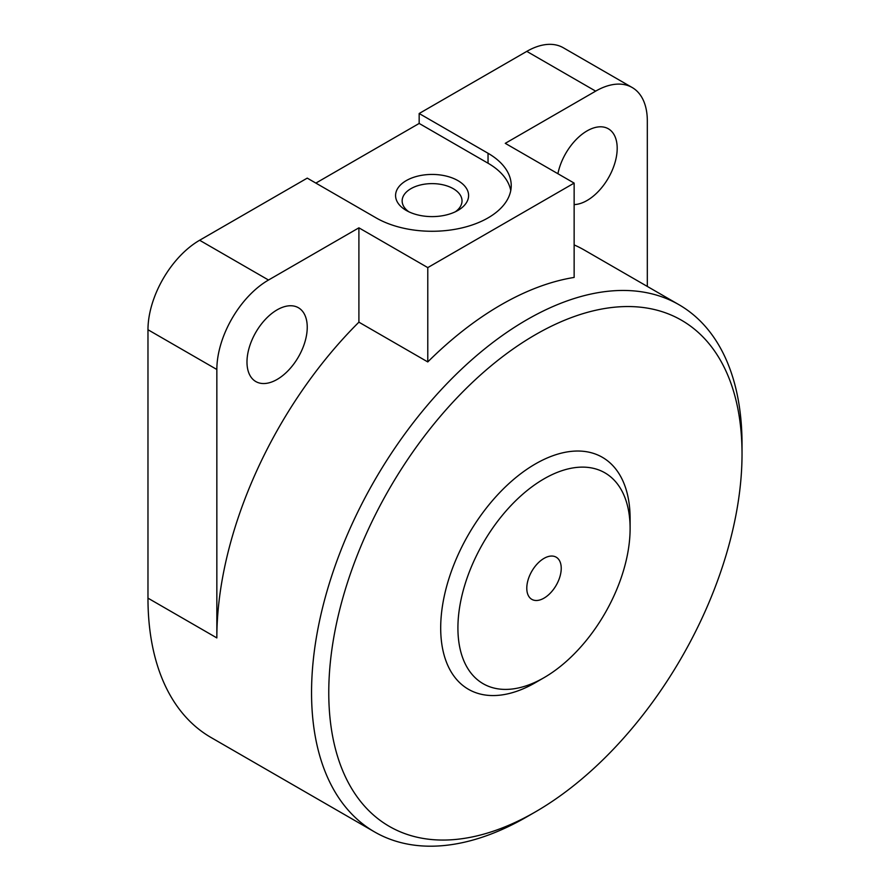 <?xml version="1.0" encoding="UTF-8"?>
<svg xmlns="http://www.w3.org/2000/svg" width="890" height="890" viewBox="0 0 890 890"><rect width="100%" height="100%" fill="white"/><g stroke="black" fill="none" stroke-linecap="round" stroke-linejoin="round"><path stroke-width="1.33" d="M535.402 811.891A292.22 168.711 -60 0 1 328.766 692.598A292.22 168.711 -60 0 1 535.402 334.707A292.22 168.711 -60 0 1 742.026 454A292.22 168.711 -60 0 1 535.402 811.891L526.791 816.864A304.391 175.742 -60 0 1 374.59 831.939L211.019 737.499A304.391 175.742 -60 0 1 147.974 598.147L147.974 329.734A73.058 42.175 120 0 1 199.627 240.256L307.25 178.122L376.125 217.894A79.143 45.69 180 0 0 462.377 227.796A79.143 45.69 180 0 0 511.227 185.576A79.143 45.69 180 0 0 488.043 153.269L419.168 113.508L419.168 123.443L488.043 163.215A79.143 45.69 180 0 1 510.76 190.549M315.861 183.095L419.168 123.443M647.319 286.435L647.319 120.962A73.058 42.175 120 0 0 632.189 87.52L563.314 47.76A73.058 42.175 120 0 0 526.791 51.375L419.168 113.508M427.779 267.601L427.779 361.93A304.391 175.742 120 0 1 574.139 277.435L574.139 183.095L427.779 267.601L358.904 227.829L268.502 280.027A73.058 42.175 120 0 0 216.849 369.495L216.849 637.919L147.974 598.147M574.139 183.095L505.264 143.335L595.666 91.136L526.791 51.375M374.59 831.939A304.391 175.742 -60 0 1 374.59 480.455A304.391 175.742 -60 0 1 678.981 304.714A304.391 175.742 -60 0 1 742.026 444.066L742.026 454M678.981 304.714L584.285 250.034A304.391 175.742 120 0 0 574.139 244.917M427.779 361.93L358.904 322.169A304.391 175.742 120 0 0 216.849 637.919M574.139 204.589A42.62 24.609 120 0 0 611.686 171.536A42.62 24.609 120 0 0 608.36 128.794A42.62 24.609 120 0 0 579.168 136.671A42.62 24.609 120 0 0 557.908 173.717M632.189 87.52A73.058 42.175 120 0 0 595.666 91.136M246.986 362.041A42.62 24.609 120 0 0 255.808 381.554A42.62 24.609 120 0 0 298.417 356.946A42.62 24.609 120 0 0 298.417 307.74A42.62 24.609 120 0 0 265.587 319.154A42.62 24.609 120 0 0 246.986 362.041M358.904 322.169L358.904 227.829M539.807 679.993A133.934 77.33 -60 0 1 468.429 689.283A133.934 77.33 -60 0 1 468.429 534.634A133.934 77.33 -60 0 1 602.363 457.304A133.934 77.33 -60 0 1 630.109 518.625A133.934 77.33 -60 0 0 602.363 457.304A133.934 77.33 -60 0 0 468.429 534.634A133.934 77.33 -60 0 0 468.429 689.283A133.934 77.33 -60 0 0 535.402 682.652L544.013 677.679A121.752 70.299 -60 0 1 457.916 627.973A121.752 70.299 -60 0 1 544.013 478.853A121.752 70.299 -60 0 1 630.109 528.56A121.752 70.299 -60 0 1 544.013 677.679M457.916 210.429A36.523 21.093 180 0 1 406.252 210.429A36.523 21.093 180 0 1 406.263 180.614A36.523 21.093 180 0 1 457.916 180.614A36.523 21.093 180 0 1 457.916 210.429L457.916 210.429M408.822 211.776A29.937 17.288 180 0 1 402.147 200.895A29.937 17.288 180 0 1 432.084 183.618A29.937 17.288 180 0 1 462.021 200.895A29.937 17.288 180 0 1 455.357 211.776M561.234 568.332A24.353 14.062 -60 0 1 550.599 592.829A24.353 14.062 -60 0 1 531.831 599.359A24.353 14.062 -60 0 1 531.831 571.235A24.353 14.062 -60 0 1 556.183 557.184A24.353 14.062 -60 0 1 561.234 568.332M630.109 528.56L630.109 518.625M268.502 280.027L199.627 240.256M216.849 369.495L147.974 329.734M488.043 163.215L488.043 153.269"/></g></svg>

